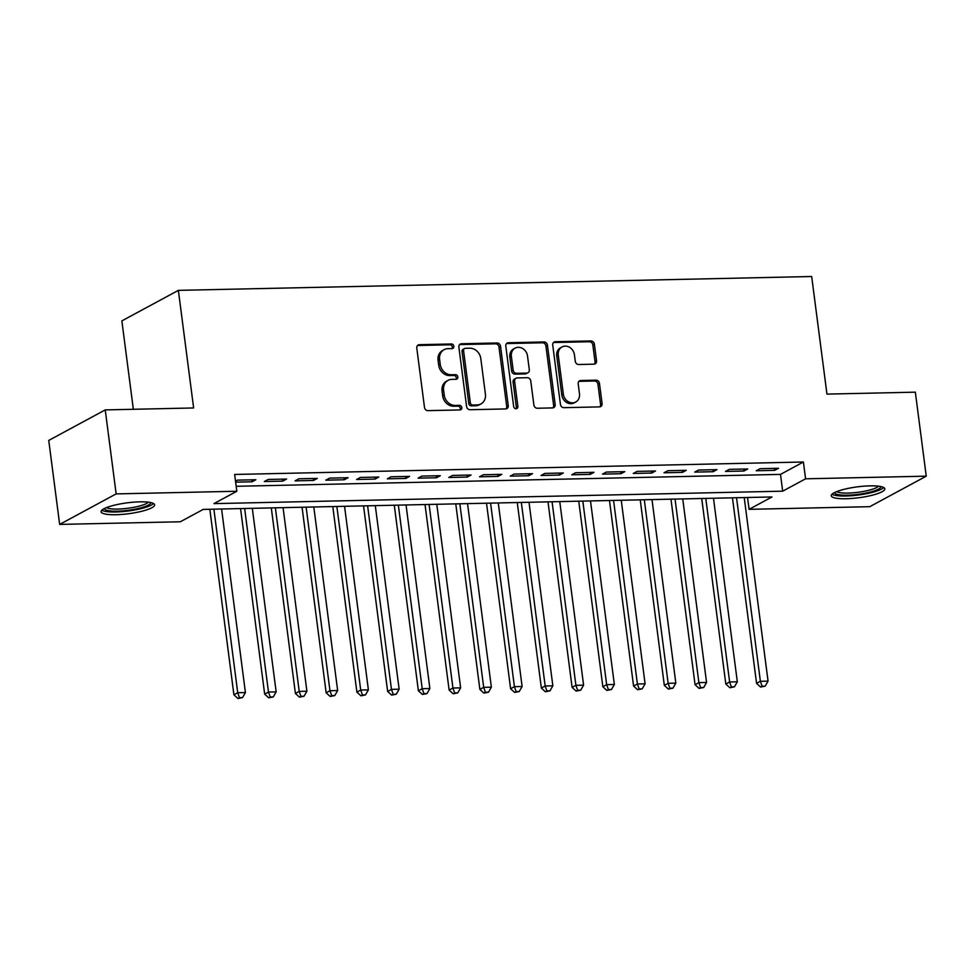 <?xml version="1.0" encoding="UTF-8"?>
<svg xmlns="http://www.w3.org/2000/svg" width="975" height="975" viewBox="0 0 975 975"><rect width="100%" height="100%" fill="white"/><g stroke="black" fill="none" stroke-linecap="round" stroke-linejoin="round"><path stroke-width="1.46" d="M453.85 346.247A2.377 2.06 61.6 0 0 451.437 343.98L419.372 344.687A3.4 2.937 61.6 0 0 416.788 348.051L424.491 407.416A3.4 2.937 61.6 0 0 427.94 410.646L460.005 409.939A2.377 2.06 61.6 0 0 459.408 405.32L455.252 405.417A10.871 9.409 61.6 0 1 444.222 395.07L443.588 390.122A10.871 9.409 61.6 0 1 448.073 380.347A10.871 9.409 61.6 0 1 451.864 379.36L456.02 379.275A2.377 2.06 61.6 0 0 455.423 374.656L451.267 374.741A10.871 9.409 61.6 0 1 440.237 364.406L439.603 359.458A10.871 9.409 61.6 0 1 444.088 349.684A10.871 9.409 61.6 0 1 447.891 348.684L452.034 348.599A2.377 2.06 61.6 0 0 453.85 346.247M451.998 348.599A2.377 2.06 61.6 0 0 449.914 344.809L417.848 345.503A3.4 2.937 61.6 0 0 417.495 345.54M459.968 409.939A2.377 2.06 61.6 0 0 457.872 406.148L453.728 406.234L455.252 405.417M455.983 379.275A2.377 2.06 61.6 0 0 453.887 375.472L449.743 375.57L451.267 374.741M846.129 498.737A26.995 5.484 -7.4 0 1 831.273 495.775A26.995 5.484 -7.4 0 1 869.944 485.867A26.995 5.484 -7.4 0 1 884.8 488.828A26.995 5.484 -7.4 0 1 846.129 498.737M115.964 514.715A26.995 5.484 -7.4 0 1 101.107 511.753A26.995 5.484 -7.4 0 1 139.778 501.845A26.995 5.484 -7.4 0 1 154.635 504.806A26.995 5.484 -7.4 0 1 115.964 514.715M593.946 364.175A3.4 2.937 61.6 0 0 596.542 360.811L594.372 344.163A3.4 2.937 61.6 0 0 590.923 340.933L555.323 341.713A3.4 2.937 61.6 0 0 552.727 345.077L560.442 404.43A3.4 2.937 61.6 0 0 563.891 407.672L599.491 406.892A3.4 2.937 61.6 0 0 602.087 403.528L599.467 383.407A3.4 2.937 61.6 0 0 596.03 380.177L580.783 380.506A3.4 2.937 61.6 0 0 578.199 383.87L579.491 393.851A9.08 7.861 61.6 0 1 575.737 402.017A9.08 7.861 61.6 0 1 563.343 394.205L558.273 355.119A9.08 7.861 61.6 0 1 562.027 346.954A9.08 7.861 61.6 0 1 574.421 354.766L575.262 361.286A3.4 2.937 61.6 0 0 578.711 364.516L593.946 364.175M59.658 524.416L48.75 440.42L105.239 409.902L193.635 407.964L178.364 290.367L811.675 276.51L826.958 394.107L915.342 392.169L926.25 476.166L869.761 506.683L749.092 509.328L771.993 496.957L203.227 509.401L180.326 521.771L59.658 524.416L116.147 493.898L236.827 491.254L213.915 503.624L782.681 491.181L805.582 478.81L926.25 476.166M105.239 409.902L116.147 493.898M236.182 486.293L780.5 474.386L803.4 462.004L234.646 474.459L236.827 491.254M803.4 462.004L805.582 478.81M500.528 346.21A3.4 2.937 61.6 0 0 497.079 342.981L461.467 343.761A3.4 2.937 61.6 0 0 458.884 347.124L466.586 406.49A3.4 2.937 61.6 0 0 470.035 409.719L505.647 408.939A3.4 2.937 61.6 0 0 508.231 405.576L500.528 346.21L498.993 347.039A3.4 2.937 61.6 0 0 495.556 343.809L459.944 344.589A3.4 2.937 61.6 0 0 459.591 344.614M508.389 342.737L544.001 341.957A3.4 2.937 61.6 0 1 547.45 345.187L555.165 404.552A3.4 2.937 61.6 0 1 552.569 407.916L537.335 408.245A3.4 2.937 61.6 0 1 533.886 405.015L530.753 380.945A3.4 2.937 61.6 0 0 527.317 377.703L517.201 377.934A3.4 2.937 61.6 0 0 514.617 381.298L517.871 406.356A2.377 2.06 61.6 0 1 513.642 406.453L505.806 346.101A3.4 2.937 61.6 0 1 508.389 342.737L506.866 343.553L542.478 342.786L544.001 341.957M235.645 482.15L252.038 481.796L255.852 479.737L237.4 480.139L235.511 481.163M286.589 479.054L268.149 479.468L264.335 481.528L282.774 481.126L286.589 479.054M317.338 478.384L298.898 478.786L295.072 480.858L313.523 480.443L317.338 478.384M348.087 477.713L329.635 478.116L325.821 480.175L344.26 479.773L348.087 477.713M378.824 477.043L360.384 477.445L356.558 479.505L375.009 479.103L378.824 477.043M409.573 476.373L391.121 476.775L387.307 478.835L405.758 478.433L409.573 476.373M440.31 475.69L421.87 476.092L418.056 478.164L436.495 477.762L440.31 475.69M471.059 475.02L452.607 475.422L448.793 477.482L467.244 477.08L471.059 475.02M501.796 474.35L483.356 474.752L479.542 476.812L497.981 476.409L501.796 474.35M532.545 473.679L514.093 474.082L510.278 476.141L528.73 475.739L532.545 473.679M563.294 472.997L544.842 473.411L541.028 475.471L559.467 475.069L563.294 472.997M594.031 472.327L575.591 472.729L571.764 474.801L590.216 474.386L594.031 472.327M624.78 471.656L606.328 472.058L602.513 474.118L620.953 473.716L624.78 471.656M655.517 470.986L637.077 471.388L633.25 473.448L651.702 473.046L655.517 470.986M686.266 470.316L667.814 470.718L663.999 472.778L682.451 472.375L686.266 470.316M717.003 469.633L698.563 470.035L694.748 472.107L713.188 471.705L717.003 469.633M747.752 468.963L729.3 469.365L725.485 471.425L743.937 471.023L747.752 468.963M756.234 470.754L774.674 470.352L778.489 468.293L760.049 468.695L756.234 470.754M178.364 290.367L121.863 320.885L133.343 409.293M747.545 497.494L749.092 509.328M780.5 474.386L782.681 491.181M252.038 481.796L251.782 479.822M282.774 481.126L282.518 479.152M313.523 480.443L313.268 478.481M344.26 479.773L344.004 477.799M375.009 479.103L374.753 477.128M405.758 478.433L405.503 476.458M436.495 477.762L436.239 475.788M467.244 477.08L466.988 475.105M497.981 476.409L497.725 474.435M528.73 475.739L528.474 473.765M559.467 475.069L559.211 473.094M590.216 474.386L589.96 472.424M620.953 473.716L620.697 471.742M651.702 473.046L651.446 471.071M682.451 472.375L682.195 470.401M713.188 471.705L712.932 469.731M743.937 471.023L743.681 469.048M774.674 470.352L774.418 468.378M444.088 349.684L442.565 350.5A10.871 9.409 61.6 0 0 438.067 360.275L439.603 359.458M449.743 375.57A10.871 9.409 61.6 0 1 438.713 365.223L438.067 360.275M448.073 380.347L446.55 381.176A10.871 9.409 61.6 0 0 442.053 390.951L443.588 390.122M453.728 406.234A10.871 9.409 61.6 0 1 442.699 395.899L442.053 390.951M506.001 408.915A3.4 2.937 61.6 0 0 506.707 406.404L498.993 347.039M465.392 348.307A2.377 2.06 61.6 0 0 463.576 350.659L470.34 402.773A2.377 2.06 61.6 0 0 472.753 405.027L477.128 404.93A10.871 9.409 61.6 0 0 480.931 403.942A10.871 9.409 61.6 0 0 485.416 394.168L480.797 358.556A10.871 9.409 61.6 0 0 469.767 348.209L465.392 348.307M464.563 348.526L463.028 349.342A2.377 2.06 61.6 0 0 462.053 351.487L463.576 350.659M480.931 403.942L479.395 404.771A10.871 9.409 61.6 0 1 475.605 405.758L471.23 405.856A2.377 2.06 61.6 0 1 468.817 403.589L462.053 351.487M552.923 407.879A3.4 2.937 61.6 0 0 553.629 405.381L545.927 346.015A3.4 2.937 61.6 0 0 542.478 342.786M516.019 378.239L514.495 379.068A3.4 2.937 61.6 0 0 513.082 382.115L516.336 407.184L517.871 406.356M516.019 408.708A2.377 2.06 61.6 0 0 516.336 407.184M527.512 355.96A9.08 7.861 61.6 0 0 515.117 348.136A9.08 7.861 61.6 0 0 511.363 356.314L513.155 370.086A3.4 2.937 61.6 0 0 516.604 373.315L526.707 373.096A3.4 2.937 61.6 0 0 529.303 369.732L527.512 355.96M515.117 348.136L513.593 348.965A9.08 7.861 61.6 0 0 509.84 357.143L511.363 356.314M527.902 372.779L526.366 373.608A3.4 2.937 61.6 0 1 525.184 373.913L515.08 374.132A3.4 2.937 61.6 0 1 511.631 370.902L509.84 357.143M562.027 346.954L560.503 347.77A9.08 7.861 61.6 0 0 556.749 355.948L558.273 355.119M575.737 402.017L574.214 402.846A9.08 7.861 61.6 0 1 561.819 395.021L556.749 355.948M599.844 406.855A3.4 2.937 61.6 0 0 600.563 404.345L597.943 384.235A3.4 2.937 61.6 0 0 594.494 380.993L579.26 381.335A3.4 2.937 61.6 0 0 578.906 381.359M594.299 364.15A3.4 2.937 61.6 0 0 595.006 361.64L592.849 344.979A3.4 2.937 61.6 0 0 589.4 341.75L553.788 342.53A3.4 2.937 61.6 0 0 553.447 342.566M209.82 509.255L233.915 694.797L237.729 692.725L245.42 692.567L221.581 508.999M213.891 509.169L237.729 692.725L239.46 697.661L237.937 698.49L242.531 697.6L239.46 697.661M245.42 692.567L242.531 697.6M237.937 698.49L233.915 694.797M150.686 502.552A23.351 4.741 -7.4 0 1 117.219 511.156A23.351 4.741 -7.4 0 1 104.362 508.56M106.531 507.597A21.621 4.4 172.6 0 0 117.768 509.072A21.621 4.4 172.6 0 0 148.334 502.174M101.851 510.23A26.812 5.448 172.6 0 0 115.696 511.985A26.812 5.448 172.6 0 0 153.538 503.514M880.839 486.562A23.351 4.741 -7.4 0 1 858.817 494.252A23.351 4.741 -7.4 0 1 834.563 492.789A23.351 4.741 -7.4 0 1 834.527 492.582M832.004 494.24A26.812 5.448 172.6 0 0 858.39 495.02A26.812 5.448 172.6 0 0 883.691 487.524M836.684 491.619A21.621 4.4 172.6 0 0 858.037 492.29A21.621 4.4 172.6 0 0 878.499 486.184M240.557 508.584L264.664 694.115L268.478 692.055L276.157 691.884L252.318 508.328M244.64 508.499L268.478 692.055L270.209 696.991L268.673 697.82L273.28 696.93L270.209 696.991M276.157 691.884L273.28 696.93M268.673 697.82L264.664 694.115M271.306 507.914L295.401 693.444L299.215 691.385L306.906 691.214L283.067 507.658M275.377 507.829L299.215 691.385L300.946 696.321L299.423 697.149L304.017 696.247L300.946 696.321M306.906 691.214L304.017 696.247M299.423 697.149L295.401 693.444M302.055 507.244L326.15 692.774L329.964 690.714L337.655 690.544L313.804 506.988M306.126 507.146L329.964 690.714L331.695 695.65L330.159 696.467L334.766 695.577L331.695 695.65M337.655 690.544L334.766 695.577M330.159 696.467L326.15 692.774M332.792 506.561L356.887 692.104L360.701 690.032L368.392 689.873L344.553 506.305M336.862 506.476L360.701 690.032L362.432 694.968L360.908 695.797L365.515 694.907L362.432 694.968M368.392 689.873L365.515 694.907M360.908 695.797L356.887 692.104M363.541 505.891L387.636 691.421L391.45 689.362L399.141 689.191L375.302 505.635M367.612 505.806L391.45 689.362L393.181 694.297L391.658 695.126L396.252 694.237L393.181 694.297M399.141 689.191L396.252 694.237M391.658 695.126L387.636 691.421M394.278 505.221L418.372 690.751L422.199 688.691L429.878 688.521L406.039 504.965M398.348 505.135L422.199 688.691L423.918 693.627L422.394 694.456L427.001 693.566L423.918 693.627M429.878 688.521L427.001 693.566M422.394 694.456L418.372 690.751M425.027 504.55L449.122 690.081L452.936 688.021L460.627 687.85L436.788 504.294M429.097 504.453L452.936 688.021L454.667 692.957L453.143 693.773L457.738 692.884L454.667 692.957M460.627 687.85L457.738 692.884M453.143 693.773L449.122 690.081M455.764 503.88L479.871 689.41L483.685 687.351L491.363 687.18L467.525 503.612M459.847 503.783L483.685 687.351L485.416 692.287L483.88 693.103L488.487 692.213L485.416 692.287M491.363 687.18L488.487 692.213M483.88 693.103L479.871 689.41M486.513 503.197L510.607 688.74L514.422 686.668L522.112 686.51L498.274 502.942M490.583 503.112L514.422 686.668L516.153 691.604L514.629 692.433L519.224 691.543L516.153 691.604M522.112 686.51L519.224 691.543M514.629 692.433L510.607 688.74M517.262 502.527L541.357 688.057L545.171 685.998L552.849 685.827L529.011 502.271M521.332 502.442L545.171 685.998L546.902 690.934L545.366 691.763L549.973 690.873L546.902 690.934M552.849 685.827L549.973 690.873M545.366 691.763L541.357 688.057M547.999 501.857L572.093 687.387L575.908 685.328L583.598 685.157L559.76 501.601M552.069 501.772L575.908 685.328L577.639 690.263L576.115 691.092L580.71 690.19L577.639 690.263M583.598 685.157L580.71 690.19M576.115 691.092L572.093 687.387M578.748 501.187L602.842 686.717L606.657 684.657L614.347 684.487L590.497 500.931M582.818 501.089L606.657 684.657L608.388 689.593L606.852 690.41L611.459 689.52L608.388 689.593M614.347 684.487L611.459 689.52M606.852 690.41L602.842 686.717M609.485 500.516L633.579 686.047L637.406 683.987L645.084 683.816L621.246 500.248M613.555 500.419L637.406 683.987L639.125 688.923L637.601 689.739L642.208 688.85L639.125 688.923M645.084 683.816L642.208 688.85M637.601 689.739L633.579 686.047M640.234 499.834L664.328 685.364L668.143 683.304L675.833 683.134L651.995 499.578M644.304 499.748L668.143 683.304L669.874 688.24L668.35 689.069L672.945 688.179L669.874 688.24M675.833 683.134L672.945 688.179M668.35 689.069L664.328 685.364M670.971 499.163L695.065 684.694L698.892 682.634L706.57 682.463L682.732 498.908M675.053 499.078L698.892 682.634L700.611 687.57L699.087 688.399L703.694 687.509L700.611 687.57M706.57 682.463L703.694 687.509M699.087 688.399L695.065 684.694M701.72 498.493L725.814 684.023L729.629 681.964L737.319 681.793L713.481 498.237M705.79 498.408L729.629 681.964L731.36 686.9L729.836 687.728L734.431 686.827L731.36 686.9M737.319 681.793L734.431 686.827M729.836 687.728L725.814 684.023M732.457 497.823L756.563 683.353L760.378 681.293L768.056 681.123L744.217 497.567M736.539 497.725L760.378 681.293L762.109 686.229L760.573 687.046L765.18 686.156L762.109 686.229M768.056 681.123L765.18 686.156M760.573 687.046L756.563 683.353M449.914 344.809L451.437 343.98M457.872 406.148L459.408 405.32M453.887 375.472L455.423 374.656M438.713 365.223L440.237 364.406M442.699 395.899L444.222 395.07M417.848 345.503L419.372 344.687M506.707 406.404L508.231 405.576M459.944 344.589L461.467 343.761M495.556 343.809L497.079 342.981M468.817 403.589L470.34 402.773M471.23 405.856L472.753 405.027M475.605 405.758L477.128 404.93M545.927 346.015L547.45 345.187M553.629 405.381L555.165 404.552M513.082 382.115L514.617 381.298M511.631 370.902L513.155 370.086M515.08 374.132L516.604 373.315M525.184 373.913L526.707 373.096M561.819 395.021L563.343 394.205M579.26 381.335L580.783 380.506M594.494 380.993L596.03 380.177M597.943 384.235L599.467 383.407M600.563 404.345L602.087 403.528M553.788 342.53L555.323 341.713M589.4 341.75L590.923 340.933M592.849 344.979L594.372 344.163M595.006 361.64L596.542 360.811"/></g></svg>
